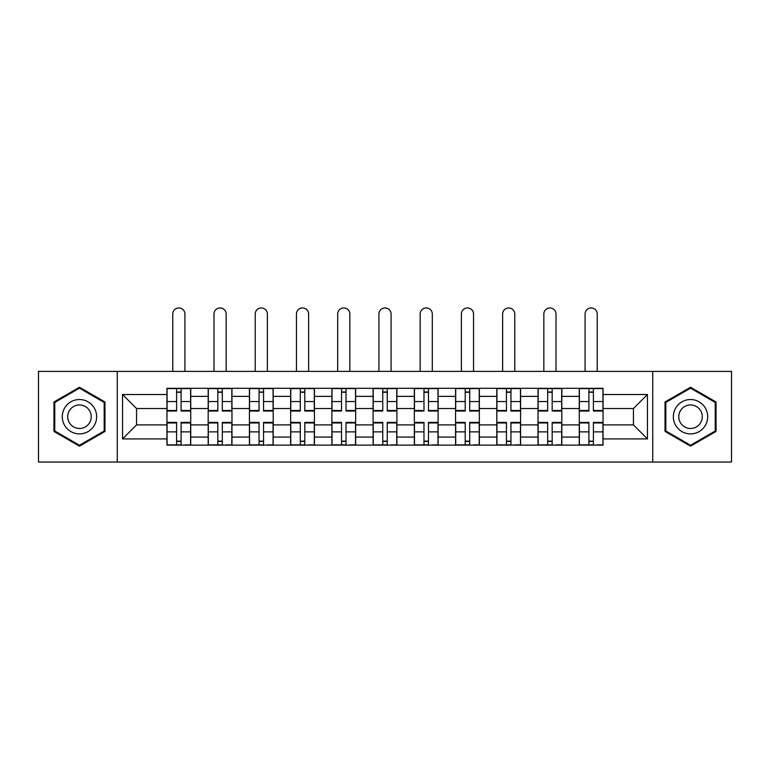 <?xml version="1.0" encoding="UTF-8"?>
<svg xmlns="http://www.w3.org/2000/svg" width="770" height="770" viewBox="0 0 770 770"><rect width="100%" height="100%" fill="white"/><g stroke="black" fill="none" stroke-linecap="round" stroke-linejoin="round"><path stroke-width="1.16" d="M652.739 462.048L731.5 462.048L731.5 371.39L38.5 371.39L38.5 462.048L652.739 462.048L652.739 371.39M208.179 445.127L208.179 396.367L190.739 396.367L190.739 445.127M190.739 396.367L190.739 388.301M208.179 396.367L208.179 388.301M231.972 388.301L231.972 445.127M249.413 445.127L249.413 388.301M273.196 388.301L273.196 445.127M290.646 445.127L290.646 388.301M314.43 388.301L314.43 445.127M331.88 445.127L331.88 388.301M355.663 388.301L355.663 445.127M373.103 445.127L373.103 388.301M396.897 388.301L396.897 445.127M414.337 445.127L414.337 388.301M438.12 388.301L438.12 445.127M455.57 445.127L455.57 388.301M479.354 388.301L479.354 445.127M496.804 445.127L496.804 388.301M520.587 388.301L520.587 445.127M538.028 445.127L538.028 388.301M561.821 388.301L561.821 445.127M579.261 445.127L579.261 388.301M579.261 424.905L561.821 424.905M538.028 424.905L520.587 424.905M496.804 424.905L479.354 424.905M455.57 424.905L438.12 424.905M414.337 424.905L396.897 424.905M373.103 424.905L355.663 424.905M331.88 424.905L314.43 424.905M290.646 424.905L273.196 424.905M249.413 424.905L231.972 424.905M208.179 424.905L190.739 424.905M579.261 408.524L561.821 408.524M538.028 408.524L520.587 408.524M496.804 408.524L479.354 408.524M455.57 408.524L438.12 408.524M414.337 408.524L396.897 408.524M373.103 408.524L355.663 408.524M331.88 408.524L314.43 408.524M290.646 408.524L273.196 408.524M249.413 408.524L231.972 408.524M208.179 408.524L190.739 408.524M136.559 424.905L166.955 424.905L166.955 408.524L136.559 408.524L136.559 424.905L122.545 438.919L122.545 394.519L166.955 394.519L166.955 408.524M603.045 408.524L603.045 424.905L633.441 424.905L633.441 408.524L603.045 408.524L603.045 388.301L166.955 388.301L166.955 394.519M603.045 394.519L647.454 394.519L647.454 438.919L603.045 438.919L603.045 424.905M166.955 424.905L166.955 445.127L603.045 445.127L603.045 438.919M166.955 438.919L122.545 438.919M117.261 462.048L117.261 371.39M104.97 401.988L79.464 387.262L53.958 401.988L53.958 431.441L79.464 446.167L104.97 431.441L104.97 401.988M716.042 401.988L690.536 387.262L665.03 401.988L665.03 431.441L690.536 446.167L716.042 431.441L716.042 401.988M181.094 441.162L176.6 441.162M176.6 392.267L181.094 392.267M222.318 441.162L217.833 441.162M217.833 392.267L222.318 392.267M263.552 441.162L259.057 441.162M259.057 392.267L263.552 392.267M304.785 441.162L300.29 441.162M300.29 392.267L304.785 392.267M346.019 441.162L341.524 441.162M341.524 392.267L346.019 392.267M387.243 441.162L382.757 441.162M382.757 392.267L387.243 392.267M428.476 441.162L423.981 441.162M423.981 392.267L428.476 392.267M469.71 441.162L465.215 441.162M465.215 392.267L469.71 392.267M510.943 441.162L506.448 441.162M506.448 392.267L510.943 392.267M552.167 441.162L547.682 441.162M547.682 392.267L552.167 392.267M593.4 441.162L588.906 441.162M588.906 392.267L593.4 392.267M122.545 394.519L136.559 408.524M633.441 424.905L647.454 438.919M633.441 408.524L647.454 394.519M184.925 371.39L184.925 314.035A6.083 6.083 0 0 0 178.842 307.952A6.083 6.083 0 0 0 172.769 314.035L172.769 371.39M181.094 411.036L181.094 388.571L190.604 388.571L190.604 411.036L181.094 411.036M176.6 392.007L181.094 392.007M176.6 388.571L167.08 388.571L167.08 411.036L176.6 411.036L176.6 388.571L181.094 388.571M176.6 422.961L167.08 422.961L167.08 422.403L176.6 422.403L176.6 444.868L167.08 444.868L172.365 444.868M167.08 422.961L167.08 444.868M181.094 441.431L176.6 441.431M185.32 444.868L190.604 444.868L190.604 422.403L181.094 422.403L181.094 444.868L172.769 444.868M190.604 444.868L184.925 444.868M226.159 371.39L226.159 314.035A6.083 6.083 0 0 0 220.076 307.952A6.083 6.083 0 0 0 213.993 314.035L213.993 371.39M222.318 411.036L222.318 388.571L231.837 388.571L231.837 411.036L222.318 411.036M217.833 392.007L222.318 392.007M217.833 388.571L208.314 388.571L208.314 411.036L217.833 411.036L217.833 388.571L222.318 388.571M267.382 371.39L267.382 314.035A6.083 6.083 0 0 0 261.309 307.952A6.083 6.083 0 0 0 255.226 314.035L255.226 371.39M263.552 411.036L263.552 388.571L273.071 388.571L273.071 411.036L263.552 411.036M259.057 392.007L263.552 392.007M259.057 388.571L249.547 388.571L249.547 411.036L259.057 411.036L259.057 388.571L263.552 388.571M64.593 425.31A17.181 17.181 0 0 0 88.059 431.595A17.181 17.181 0 0 0 94.344 408.129A17.181 17.181 0 0 0 70.879 401.834A17.181 17.181 0 0 0 64.593 425.31M69.281 422.595A11.762 11.762 0 0 0 85.345 426.898A11.762 11.762 0 0 0 89.657 410.833A11.762 11.762 0 0 0 73.583 406.531A11.762 11.762 0 0 0 69.281 422.595M79.464 388.176L104.181 402.45L104.181 430.988L79.464 445.253L54.757 430.988L54.757 402.45L79.464 388.176M675.656 425.31A17.181 17.181 0 0 0 699.122 431.595A17.181 17.181 0 0 0 705.407 408.129A17.181 17.181 0 0 0 681.941 401.834A17.181 17.181 0 0 0 675.656 425.31M680.343 422.595A11.762 11.762 0 0 0 696.417 426.898A11.762 11.762 0 0 0 700.719 410.833A11.762 11.762 0 0 0 684.655 406.531A11.762 11.762 0 0 0 680.343 422.595M690.536 388.176L715.243 402.45L715.243 430.988L690.536 445.253L665.819 430.988L665.819 402.45L690.536 388.176M217.833 422.961L208.314 422.961L208.314 422.403L217.833 422.403L217.833 444.868L208.314 444.868L213.598 444.868M208.314 422.961L208.314 444.868M222.318 441.431L217.833 441.431M226.553 444.868L231.837 444.868L231.837 422.403L222.318 422.403L222.318 444.868L213.993 444.868M231.837 444.868L226.159 444.868M259.057 422.961L249.547 422.961L249.547 422.403L259.057 422.403L259.057 444.868L249.547 444.868L254.832 444.868M249.547 422.961L249.547 444.868M263.552 441.431L259.057 441.431M267.787 444.868L273.071 444.868L273.071 422.403L263.552 422.403L263.552 444.868L255.226 444.868M273.071 444.868L267.382 444.868M308.616 371.39L308.616 314.035A6.083 6.083 0 0 0 302.533 307.952A6.083 6.083 0 0 0 296.46 314.035L296.46 371.39M304.785 411.036L304.785 388.571L314.295 388.571L314.295 411.036L304.785 411.036M300.29 392.007L304.785 392.007M300.29 388.571L290.781 388.571L290.781 411.036L300.29 411.036L300.29 388.571L304.785 388.571M349.85 371.39L349.85 314.035A6.083 6.083 0 0 0 343.767 307.952A6.083 6.083 0 0 0 337.693 314.035L337.693 371.39M346.019 411.036L346.019 388.571L355.528 388.571L355.528 411.036L346.019 411.036M341.524 392.007L346.019 392.007M341.524 388.571L332.005 388.571L332.005 411.036L341.524 411.036L341.524 388.571L346.019 388.571M391.083 371.39L391.083 314.035A6.083 6.083 0 0 0 385 307.952A6.083 6.083 0 0 0 378.917 314.035L378.917 371.39M387.243 411.036L387.243 388.571L396.762 388.571L396.762 411.036L387.243 411.036M382.757 392.007L387.243 392.007M382.757 388.571L373.238 388.571L373.238 411.036L382.757 411.036L382.757 388.571L387.243 388.571M300.29 422.961L290.781 422.961L290.781 422.403L300.29 422.403L300.29 444.868L290.781 444.868L296.065 444.868M290.781 422.961L290.781 444.868M304.785 441.431L300.29 441.431M309.011 444.868L314.295 444.868L314.295 422.403L304.785 422.403L304.785 444.868L296.46 444.868M314.295 444.868L308.616 444.868M341.524 422.961L332.005 422.961L332.005 422.403L341.524 422.403L341.524 444.868L332.005 444.868L337.289 444.868M332.005 422.961L332.005 444.868M346.019 441.431L341.524 441.431M350.244 444.868L355.528 444.868L355.528 422.403L346.019 422.403L346.019 444.868L337.693 444.868M355.528 444.868L349.85 444.868M382.757 422.961L373.238 422.961L373.238 422.403L382.757 422.403L382.757 444.868L373.238 444.868L378.522 444.868M373.238 422.961L373.238 444.868M387.243 441.431L382.757 441.431M391.478 444.868L396.762 444.868L396.762 422.403L387.243 422.403L387.243 444.868L378.917 444.868M396.762 444.868L391.083 444.868M432.307 371.39L432.307 314.035A6.083 6.083 0 0 0 426.233 307.952A6.083 6.083 0 0 0 420.15 314.035L420.15 371.39M428.476 411.036L428.476 388.571L437.995 388.571L437.995 411.036L428.476 411.036M423.981 392.007L428.476 392.007M423.981 388.571L414.472 388.571L414.472 411.036L423.981 411.036L423.981 388.571L428.476 388.571M423.981 422.961L414.472 422.961L414.472 422.403L423.981 422.403L423.981 444.868L414.472 444.868L419.756 444.868M414.472 422.961L414.472 444.868M428.476 441.431L423.981 441.431M432.711 444.868L437.995 444.868L437.995 422.403L428.476 422.403L428.476 444.868L420.15 444.868M437.995 444.868L432.307 444.868M473.54 371.39L473.54 314.035A6.083 6.083 0 0 0 467.467 307.952A6.083 6.083 0 0 0 461.384 314.035L461.384 371.39M469.71 411.036L469.71 388.571L479.219 388.571L479.219 411.036L469.71 411.036M465.215 392.007L469.71 392.007M465.215 388.571L455.705 388.571L455.705 411.036L465.215 411.036L465.215 388.571L469.71 388.571M465.215 422.961L455.705 422.961L455.705 422.403L465.215 422.403L465.215 444.868L455.705 444.868L460.989 444.868M455.705 422.961L455.705 444.868M469.71 441.431L465.215 441.431M473.935 444.868L479.219 444.868L479.219 422.403L469.71 422.403L469.71 444.868L461.384 444.868M479.219 444.868L473.54 444.868M514.774 371.39L514.774 314.035A6.083 6.083 0 0 0 508.691 307.952A6.083 6.083 0 0 0 502.618 314.035L502.618 371.39M510.943 411.036L510.943 388.571L520.453 388.571L520.453 411.036L510.943 411.036M506.448 392.007L510.943 392.007M506.448 388.571L496.929 388.571L496.929 411.036L506.448 411.036L506.448 388.571L510.943 388.571M506.448 422.961L496.929 422.961L496.929 422.403L506.448 422.403L506.448 444.868L496.929 444.868L502.213 444.868M496.929 422.961L496.929 444.868M510.943 441.431L506.448 441.431M515.168 444.868L520.453 444.868L520.453 422.403L510.943 422.403L510.943 444.868L502.618 444.868M520.453 444.868L514.774 444.868M556.007 371.39L556.007 314.035A6.083 6.083 0 0 0 549.924 307.952A6.083 6.083 0 0 0 543.841 314.035L543.841 371.39M552.167 411.036L552.167 388.571L561.686 388.571L561.686 411.036L552.167 411.036M547.682 392.007L552.167 392.007M547.682 388.571L538.163 388.571L538.163 411.036L547.682 411.036L547.682 388.571L552.167 388.571M547.682 422.961L538.163 422.961L538.163 422.403L547.682 422.403L547.682 444.868L538.163 444.868L543.447 444.868M538.163 422.961L538.163 444.868M552.167 441.431L547.682 441.431M556.402 444.868L561.686 444.868L561.686 422.403L552.167 422.403L552.167 444.868L543.841 444.868M561.686 444.868L556.007 444.868M597.231 371.39L597.231 314.035A6.083 6.083 0 0 0 591.158 307.952A6.083 6.083 0 0 0 585.075 314.035L585.075 371.39M593.4 411.036L593.4 388.571L602.92 388.571L602.92 411.036L593.4 411.036M588.906 392.007L593.4 392.007M588.906 388.571L579.396 388.571L579.396 411.036L588.906 411.036L588.906 388.571L593.4 388.571M588.906 422.961L579.396 422.961L579.396 422.403L588.906 422.403L588.906 444.868L579.396 444.868L584.68 444.868M579.396 422.961L579.396 444.868M593.4 441.431L588.906 441.431M597.635 444.868L602.92 444.868L602.92 422.403L593.4 422.403L593.4 444.868L585.075 444.868M602.92 444.868L597.231 444.868M538.028 396.367L520.587 396.367M496.804 396.367L479.354 396.367M455.57 396.367L438.12 396.367M414.337 396.367L396.897 396.367M373.103 396.367L355.663 396.367M331.88 396.367L314.43 396.367M290.646 396.367L273.196 396.367M249.413 396.367L231.972 396.367M579.261 396.367L561.821 396.367M538.028 437.071L520.587 437.071M496.804 437.071L479.354 437.071M455.57 437.071L438.12 437.071M414.337 437.071L396.897 437.071M373.103 437.071L355.663 437.071M331.88 437.071L314.43 437.071M290.646 437.071L273.196 437.071M249.413 437.071L231.972 437.071M208.179 437.071L190.739 437.071M579.261 437.071L561.821 437.071M181.094 410.477L190.604 410.477M181.094 401.555L190.604 401.555M167.08 410.477L176.6 410.477M167.08 401.555L176.6 401.555M176.6 431.883L167.08 431.883M190.604 422.961L181.094 422.961M190.604 431.883L181.094 431.883M222.318 410.477L231.837 410.477M222.318 401.555L231.837 401.555M208.314 410.477L217.833 410.477M208.314 401.555L217.833 401.555M263.552 410.477L273.071 410.477M263.552 401.555L273.071 401.555M249.547 410.477L259.057 410.477M249.547 401.555L259.057 401.555M217.833 431.883L208.314 431.883M231.837 422.961L222.318 422.961M231.837 431.883L222.318 431.883M259.057 431.883L249.547 431.883M273.071 422.961L263.552 422.961M273.071 431.883L263.552 431.883M304.785 410.477L314.295 410.477M304.785 401.555L314.295 401.555M290.781 410.477L300.29 410.477M290.781 401.555L300.29 401.555M346.019 410.477L355.528 410.477M346.019 401.555L355.528 401.555M332.005 410.477L341.524 410.477M332.005 401.555L341.524 401.555M387.243 410.477L396.762 410.477M387.243 401.555L396.762 401.555M373.238 410.477L382.757 410.477M373.238 401.555L382.757 401.555M300.29 431.883L290.781 431.883M314.295 422.961L304.785 422.961M314.295 431.883L304.785 431.883M341.524 431.883L332.005 431.883M355.528 422.961L346.019 422.961M355.528 431.883L346.019 431.883M382.757 431.883L373.238 431.883M396.762 422.961L387.243 422.961M396.762 431.883L387.243 431.883M428.476 410.477L437.995 410.477M428.476 401.555L437.995 401.555M414.472 410.477L423.981 410.477M414.472 401.555L423.981 401.555M423.981 431.883L414.472 431.883M437.995 422.961L428.476 422.961M437.995 431.883L428.476 431.883M469.71 410.477L479.219 410.477M469.71 401.555L479.219 401.555M455.705 410.477L465.215 410.477M455.705 401.555L465.215 401.555M465.215 431.883L455.705 431.883M479.219 422.961L469.71 422.961M479.219 431.883L469.71 431.883M510.943 410.477L520.453 410.477M510.943 401.555L520.453 401.555M496.929 410.477L506.448 410.477M496.929 401.555L506.448 401.555M506.448 431.883L496.929 431.883M520.453 422.961L510.943 422.961M520.453 431.883L510.943 431.883M552.167 410.477L561.686 410.477M552.167 401.555L561.686 401.555M538.163 410.477L547.682 410.477M538.163 401.555L547.682 401.555M547.682 431.883L538.163 431.883M561.686 422.961L552.167 422.961M561.686 431.883L552.167 431.883M593.4 410.477L602.92 410.477M593.4 401.555L602.92 401.555M579.396 410.477L588.906 410.477M579.396 401.555L588.906 401.555M588.906 431.883L579.396 431.883M602.92 422.961L593.4 422.961M602.92 431.883L593.4 431.883"/></g></svg>
